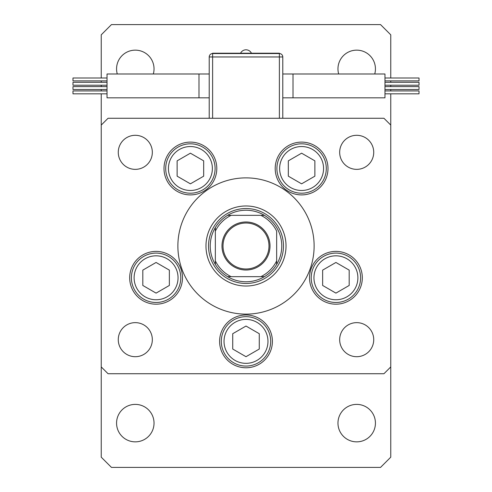 <?xml version="1.0" encoding="UTF-8"?>
<svg xmlns="http://www.w3.org/2000/svg" width="492" height="492" viewBox="0 0 492 492"><rect width="100%" height="100%" fill="white"/><g stroke="black" fill="none" stroke-linecap="round" stroke-linejoin="round"><path stroke-width="0.74" d="M205.976 246A40.024 40.024 0 0 0 246 286.024A40.024 40.024 0 0 0 286.024 246A40.024 40.024 0 0 0 246 205.976A40.024 40.024 0 0 0 205.976 246M314.124 246A68.124 68.124 0 0 0 246 177.876A68.124 68.124 0 0 0 177.876 246A68.124 68.124 0 0 0 246 314.124A68.124 68.124 0 0 0 314.124 246M164.002 168.51A26.396 26.396 0 0 0 190.404 194.906A26.396 26.396 0 0 0 216.8 168.51A26.396 26.396 0 0 0 190.404 142.114A26.396 26.396 0 0 0 164.002 168.51M275.2 168.51A26.396 26.396 0 0 0 301.596 194.906A26.396 26.396 0 0 0 327.998 168.51A26.396 26.396 0 0 0 301.596 142.114A26.396 26.396 0 0 0 275.2 168.51M309.517 277.789A26.396 26.396 0 0 0 335.919 304.191A26.396 26.396 0 0 0 362.315 277.789A26.396 26.396 0 0 0 335.919 251.394A26.396 26.396 0 0 0 309.517 277.789M219.604 341.374A26.396 26.396 0 0 0 246 367.77A26.396 26.396 0 0 0 272.396 341.374A26.396 26.396 0 0 0 246 314.972A26.396 26.396 0 0 0 219.604 341.374M129.685 277.789A26.396 26.396 0 0 0 156.081 304.191A26.396 26.396 0 0 0 182.483 277.789A26.396 26.396 0 0 0 156.081 251.394A26.396 26.396 0 0 0 129.685 277.789M373.729 339.671A17.029 17.029 0 0 1 356.7 356.7A17.029 17.029 0 0 1 339.671 339.671A17.029 17.029 0 0 1 356.7 322.641A17.029 17.029 0 0 1 373.729 339.671M152.329 152.329A17.029 17.029 0 0 1 135.3 169.359A17.029 17.029 0 0 1 118.271 152.329A17.029 17.029 0 0 1 135.3 135.3A17.029 17.029 0 0 1 152.329 152.329M339.671 152.329A17.029 17.029 0 0 0 356.7 169.359A17.029 17.029 0 0 0 373.729 152.329A17.029 17.029 0 0 0 356.7 135.3A17.029 17.029 0 0 0 339.671 152.329M118.271 339.671A17.029 17.029 0 0 0 135.3 356.7A17.029 17.029 0 0 0 152.329 339.671A17.029 17.029 0 0 0 135.3 322.641A17.029 17.029 0 0 0 118.271 339.671M101.241 125.079L101.241 366.921L108.049 373.729L383.951 373.729L390.759 366.921L390.759 125.079L383.951 118.271L108.049 118.271L101.241 125.079L101.241 93.824M107.028 80.891L72.97 80.891L72.97 78L107.028 78M107.028 85.214L72.97 85.214L72.97 82.318L107.028 82.318M107.028 93.824L72.97 93.824L72.97 90.928L107.028 90.928M107.028 89.507L72.97 89.507L72.97 86.61L107.028 86.61M198.996 73.991L107.028 73.991L107.028 97.834L198.996 97.834L198.996 73.991L209.211 73.991M384.972 78L419.03 78L419.03 80.891L384.972 80.891M384.972 82.318L419.03 82.318L419.03 85.214L384.972 85.214M384.972 90.928L419.03 90.928L419.03 93.824L384.972 93.824M384.972 86.61L419.03 86.61L419.03 89.507L384.972 89.507M293.004 97.834L293.004 73.991L384.972 73.991L384.972 97.834L282.789 97.834M279.382 118.271L279.382 56.961L282.789 56.961L282.789 118.271M209.211 118.271L209.211 56.961A3.407 3.407 0 0 1 212.618 53.554L279.382 53.554A3.407 3.407 0 0 1 282.789 56.961A3.407 3.407 0 0 0 279.382 53.554L279.382 53.21L212.618 53.21L212.618 118.271M178.055 189.894A24.692 24.692 0 0 1 169.014 156.161A24.692 24.692 0 0 1 202.747 147.126A24.692 24.692 0 0 1 211.788 180.859A24.692 24.692 0 0 1 178.055 189.894A24.692 24.692 0 0 0 211.788 180.859A24.692 24.692 0 0 0 202.747 147.126M177.126 160.847L177.126 176.173L190.404 183.836L203.676 176.173L203.676 160.847L190.404 153.184L177.126 160.847M289.253 189.894A24.692 24.692 0 0 1 280.212 156.161A24.692 24.692 0 0 1 313.945 147.126A24.692 24.692 0 0 1 322.986 180.859A24.692 24.692 0 0 1 289.253 189.894A24.692 24.692 0 0 0 322.986 180.859A24.692 24.692 0 0 0 313.945 147.126M288.324 160.847L288.324 176.173L301.596 183.836L314.874 176.173L314.874 160.847L301.596 153.184L288.324 160.847M143.738 299.179A24.692 24.692 0 0 1 134.697 265.446A24.692 24.692 0 0 1 168.43 256.406A24.692 24.692 0 0 1 177.471 290.139A24.692 24.692 0 0 1 143.738 299.179A24.692 24.692 0 0 0 177.471 290.139A24.692 24.692 0 0 0 168.43 256.406M142.809 270.126L142.809 285.452L156.081 293.121L169.359 285.452L169.359 270.126L156.081 262.464L142.809 270.126M233.651 362.758A24.692 24.692 0 0 1 224.616 329.025A24.692 24.692 0 0 1 258.349 319.984A24.692 24.692 0 0 1 267.384 353.717A24.692 24.692 0 0 1 233.651 362.758A24.692 24.692 0 0 0 267.384 353.717A24.692 24.692 0 0 0 258.349 319.984M232.728 333.711L232.728 349.037L246 356.7L259.272 349.037L259.272 333.711L246 326.042L232.728 333.711M323.57 299.179A24.692 24.692 0 0 1 314.529 265.446A24.692 24.692 0 0 1 348.262 256.406A24.692 24.692 0 0 1 357.303 290.139A24.692 24.692 0 0 1 323.57 299.179A24.692 24.692 0 0 0 357.303 290.139A24.692 24.692 0 0 0 348.262 256.406M322.641 270.126L322.641 285.452L335.919 293.121L349.191 285.452L349.191 270.126L335.919 262.464L322.641 270.126M337.967 423.12A18.733 18.733 0 0 0 356.7 441.853A18.733 18.733 0 0 0 375.433 423.12A18.733 18.733 0 0 0 356.7 404.387A18.733 18.733 0 0 0 337.967 423.12M153.326 73.991A18.733 18.733 0 0 0 135.3 50.147A18.733 18.733 0 0 0 117.274 73.991M374.726 73.991A18.733 18.733 0 0 0 356.7 50.147A18.733 18.733 0 0 0 338.674 73.991M116.567 423.12A18.733 18.733 0 0 0 135.3 441.853A18.733 18.733 0 0 0 154.033 423.12A18.733 18.733 0 0 0 135.3 404.387A18.733 18.733 0 0 0 116.567 423.12M101.241 366.921L101.241 457.179L111.456 467.4L380.544 467.4L390.759 457.179L390.759 366.921M390.759 125.079L390.759 93.824M390.759 90.928L390.759 89.507M390.759 86.61L390.759 85.214M390.759 82.318L390.759 80.891M390.759 78L390.759 34.821L380.544 24.6L111.456 24.6L101.241 34.821L101.241 78M101.241 80.891L101.241 82.318M101.241 85.214L101.241 86.61M101.241 89.507L101.241 90.928M270.016 246A24.016 24.016 0 0 1 246 270.016A24.016 24.016 0 0 1 221.984 246A24.016 24.016 0 0 1 246 221.984A24.016 24.016 0 0 1 270.016 246M223.011 246A22.989 22.989 0 0 0 246 268.989A22.989 22.989 0 0 0 268.989 246A22.989 22.989 0 0 0 246 223.011A22.989 22.989 0 0 0 223.011 246M281.762 246A35.762 35.762 0 0 0 227.581 215.342L231.154 215.342L227.581 215.342A35.762 35.762 0 0 0 215.342 264.419L215.342 260.846L215.342 264.419A35.762 35.762 0 0 0 227.581 276.658L264.419 276.658A35.762 35.762 0 0 0 276.658 264.419L276.658 231.154A34.059 34.059 0 0 0 260.846 215.342L231.154 215.342A34.059 34.059 0 0 0 215.342 231.154L215.342 260.846A34.059 34.059 0 0 0 231.154 276.658L227.581 276.658A35.762 35.762 0 0 0 264.419 276.658L260.846 276.658A34.059 34.059 0 0 0 276.658 260.846L276.658 264.419A35.762 35.762 0 0 0 281.762 246M208.534 246A37.466 37.466 0 0 1 246 208.534A37.466 37.466 0 0 1 283.466 246A37.466 37.466 0 0 1 246 283.466A37.466 37.466 0 0 1 208.534 246M215.342 227.581L215.342 231.154L215.342 227.581A35.762 35.762 0 0 1 227.581 215.342M264.419 215.342L260.846 215.342L264.419 215.342A35.762 35.762 0 0 1 276.658 227.581A35.762 35.762 0 0 0 264.419 215.342M276.658 264.419A35.762 35.762 0 0 1 264.419 276.658A35.762 35.762 0 0 0 276.658 264.419M279.382 53.554L279.382 56.961L209.211 56.961M201.388 149.482A21.968 21.968 0 0 0 171.376 157.526A21.968 21.968 0 0 0 179.414 187.538A21.968 21.968 0 0 0 209.426 179.494A21.968 21.968 0 0 0 201.388 149.482M312.586 149.482A21.968 21.968 0 0 0 282.574 157.526A21.968 21.968 0 0 0 290.612 187.538A21.968 21.968 0 0 0 320.624 179.494A21.968 21.968 0 0 0 312.586 149.482M167.065 258.767A21.968 21.968 0 0 0 137.053 266.805A21.968 21.968 0 0 0 145.097 296.817A21.968 21.968 0 0 0 175.109 288.773A21.968 21.968 0 0 0 167.065 258.767M256.984 322.346A21.968 21.968 0 0 0 226.972 330.39A21.968 21.968 0 0 0 235.016 360.396A21.968 21.968 0 0 0 265.028 352.358A21.968 21.968 0 0 0 256.984 322.346M346.903 258.767A21.968 21.968 0 0 0 316.891 266.805A21.968 21.968 0 0 0 324.935 296.817A21.968 21.968 0 0 0 354.947 288.773A21.968 21.968 0 0 0 346.903 258.767M227.581 276.658A35.762 35.762 0 0 1 215.342 264.419M198.996 97.834L209.211 97.834M293.004 73.991L282.789 73.991M251.43 53.21A6.033 6.033 0 0 0 240.57 53.21"/></g></svg>
